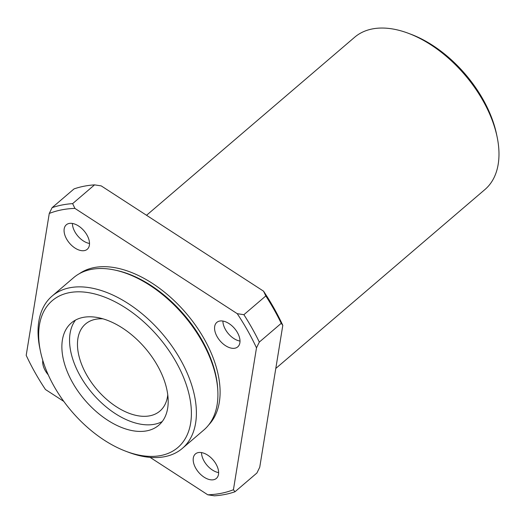<?xml version="1.0" encoding="UTF-8"?>
<svg xmlns="http://www.w3.org/2000/svg" width="524" height="524" viewBox="0 0 524 524"><rect width="100%" height="100%" fill="white"/><g stroke="black" fill="none" stroke-linecap="round" stroke-linejoin="round"><path stroke-width="0.79" d="M63.817 401.417L45.464 389.515A168.204 99.508 49.5 0 1 26.2 355.331L49.263 213.458L52.092 207.681A171.78 101.623 49.5 0 1 72.633 203.626L94.556 184.867L101.217 185.889L263.539 291.167A168.204 99.508 49.5 0 1 282.803 325.352L259.74 467.225L256.911 473.008L234.988 491.761A171.78 101.623 49.5 0 1 214.447 495.815L207.792 494.8L150.067 457.36M53.979 386.162A96.626 57.162 49.5 0 1 40.486 351.486A96.626 57.162 49.5 0 1 100.372 295.588A96.626 57.162 49.5 0 1 190.336 400.749A96.626 57.162 49.5 0 1 125.839 451.256A96.626 57.162 49.5 0 1 53.979 386.162M40.486 351.486L39.922 348.774A100.208 59.284 49.5 0 1 52.086 296.086A100.208 59.284 49.5 0 1 162.276 333.69A100.208 59.284 49.5 0 1 182.372 448.374A100.208 59.284 49.5 0 1 128.432 452.238L125.839 451.256M282.803 325.352L281.244 323.321L259.321 342.08L256.491 347.857L233.429 489.737L234.988 491.761M233.429 489.737A168.204 99.508 49.5 0 1 207.792 494.8M86.964 235.021A16.106 9.53 -130.5 0 0 66.319 224.789A16.106 9.53 -130.5 0 0 66.614 239.036A16.106 9.53 -130.5 0 0 87.259 249.267A16.106 9.53 -130.5 0 0 86.964 235.021M48.247 374.843A16.106 9.53 49.5 0 1 45.234 370.573A16.106 9.53 49.5 0 1 42.798 360.44M49.263 213.458A168.204 99.508 49.5 0 1 74.906 208.395L237.234 313.673A168.204 99.508 49.5 0 1 256.491 347.857M195.727 468.174A16.106 9.53 49.5 0 1 195.432 453.928A16.106 9.53 49.5 0 1 213.144 459.974A16.106 9.53 49.5 0 1 216.373 478.405A16.106 9.53 49.5 0 1 195.727 468.174M217.106 336.644A16.106 9.53 49.5 0 1 216.818 322.398A16.106 9.53 49.5 0 1 234.523 328.437A16.106 9.53 49.5 0 1 237.752 346.868A16.106 9.53 49.5 0 1 217.106 336.644M89.519 243.47A16.106 9.53 49.5 0 1 74.945 231.909A16.106 9.53 49.5 0 1 72.391 223.453M72.633 203.626L74.906 208.395M237.234 313.673L243.889 314.695L265.819 295.942L263.539 291.167M52.092 207.681L74.015 188.922A171.78 101.623 49.5 0 1 94.556 184.867M265.819 295.942A171.78 101.623 49.5 0 1 281.244 323.321M146.537 215.285L354.65 37.243A100.208 59.284 49.5 0 1 408.589 33.379A100.208 59.284 49.5 0 1 497.099 136.836A100.208 59.284 49.5 0 1 484.936 189.531L275.801 368.444M408.589 33.379L411.183 34.355A96.626 57.162 49.5 0 1 496.536 134.124L497.099 136.836M167.772 394.71A57.26 33.877 49.5 0 1 159.931 411.052A57.26 33.877 49.5 0 1 86.525 374.686A57.26 33.877 49.5 0 1 85.484 324.029A57.26 33.877 49.5 0 1 102.842 318.821M162.257 421.532A67.282 39.804 49.5 0 1 80.192 375.931A67.282 39.804 49.5 0 1 75.489 320.112M72.522 382.5A67.282 39.804 49.5 0 1 71.297 322.981A67.282 39.804 49.5 0 1 145.279 348.231A67.282 39.804 49.5 0 1 158.772 425.233A67.282 39.804 49.5 0 1 72.522 382.5M243.889 314.695A171.78 101.623 49.5 0 1 259.321 342.08M52.086 296.086L73.576 277.707A100.208 59.284 49.5 0 1 114.717 270.037A100.208 59.284 49.5 0 1 217.807 390.531A100.208 59.284 49.5 0 1 203.856 429.988L182.372 448.374M240.012 341.078A16.106 9.53 49.5 0 1 225.438 329.511A16.106 9.53 49.5 0 1 222.89 321.061M218.632 472.609A16.106 9.53 49.5 0 1 204.059 461.048A16.106 9.53 49.5 0 1 201.504 452.592M79.36 273.679A99.684 58.97 49.5 0 1 186.158 313.26A99.684 58.97 49.5 0 1 208.729 424.899M114.717 270.037L116.295 270.371A98.584 58.321 49.5 0 1 217.715 388.919L217.807 390.531"/></g></svg>
